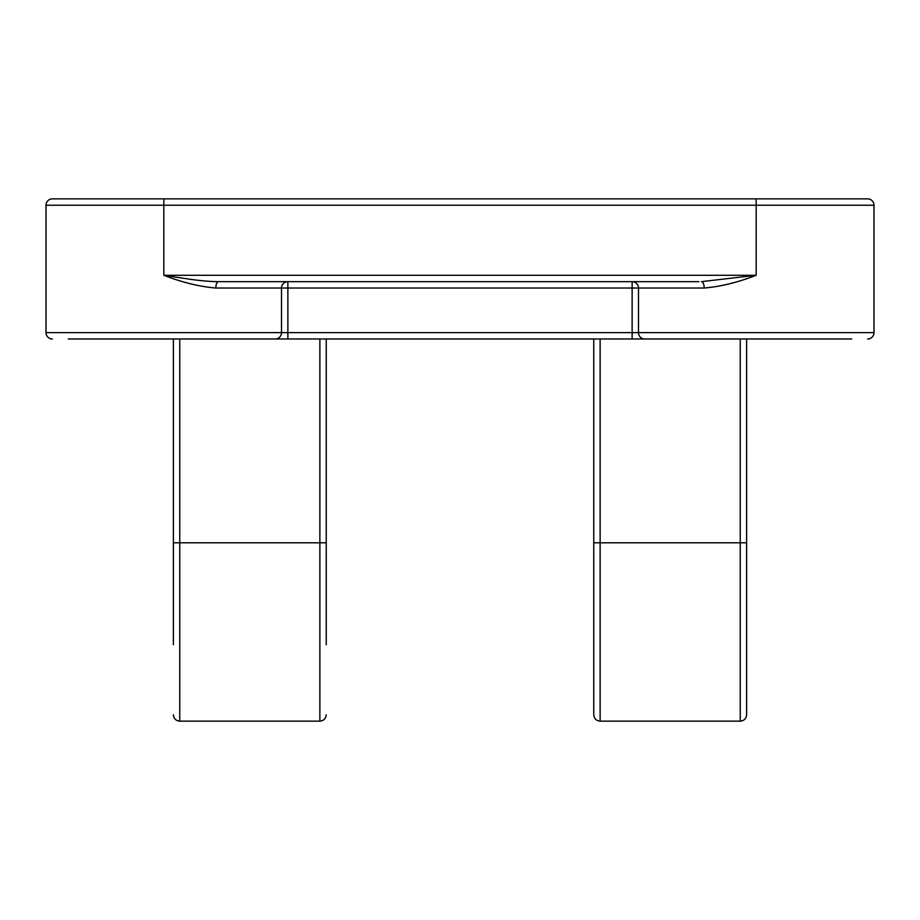 <?xml version="1.0" encoding="UTF-8"?>
<svg xmlns="http://www.w3.org/2000/svg" width="920" height="920" viewBox="0 0 920 920"><rect width="100%" height="100%" fill="white"/><g stroke="black" fill="none" stroke-linecap="round" stroke-linejoin="round"><path stroke-width="1.38" d="M221.156 281.658L218.626 281.658A6.371 2.806 -90 0 0 215.809 288.029C199.456 286.637 182.125 282.394 163.829 275.287L191.325 279.45C202.745 280.945 211.841 281.692 218.626 281.658L698.844 281.658M851.713 338.985L68.287 338.985M259.371 338.985L287.868 338.985L287.868 332.615L632.132 332.615L632.132 288.029L287.868 288.029L287.868 332.615L281.508 332.615L281.508 288.029L215.809 288.029M644.851 338.985A6.371 6.359 90 0 1 638.491 332.615L874 332.615L874 205.229L163.829 205.229L163.829 275.287L756.171 275.287C737.874 282.394 720.544 286.637 704.191 288.029L638.491 288.029L638.491 332.615L632.132 332.615L632.132 338.985L660.629 338.985M275.149 338.985A6.371 6.359 90 0 0 281.508 332.615L46 332.615A6.371 6.371 0 0 0 52.371 338.985A6.371 6.371 0 0 1 46 332.615L46 205.229A6.371 6.371 0 0 1 52.371 198.858L867.629 198.858A6.371 6.371 0 0 1 874 205.229M326.243 338.985L326.243 644.713M173.386 644.713L173.386 338.985M746.614 338.985L746.614 714.771C746.235 718.635 744.119 720.762 740.244 721.142L740.244 338.985M600.127 338.985L600.127 721.142C596.252 720.762 594.136 718.635 593.756 714.771L593.756 338.985M287.868 281.658L259.371 281.658L287.868 281.658A6.371 6.359 -90 0 0 281.508 288.029L287.868 288.029L287.868 281.658M632.132 281.658L632.132 288.029L638.491 288.029A6.371 6.359 90 0 0 632.132 281.658L660.629 281.658M756.171 198.858L756.171 275.287L701.373 281.658A6.371 2.806 90 0 1 704.191 288.029M874 332.615A6.371 6.371 0 0 1 867.629 338.985M46 205.229A6.371 6.371 0 0 1 52.371 198.858A6.371 6.371 0 0 0 46 205.229L163.829 205.229L163.829 198.858M593.756 542.8L746.614 542.8M179.756 338.985L179.756 542.8L319.872 542.8L319.872 338.985M173.386 542.8L179.756 542.8L179.756 721.142L319.872 721.142L319.872 542.8L326.243 542.8M600.127 721.142L740.244 721.142M319.872 721.142C323.748 720.762 325.864 718.635 326.243 714.771M179.756 721.142C175.881 720.762 173.765 718.635 173.386 714.771"/></g></svg>
